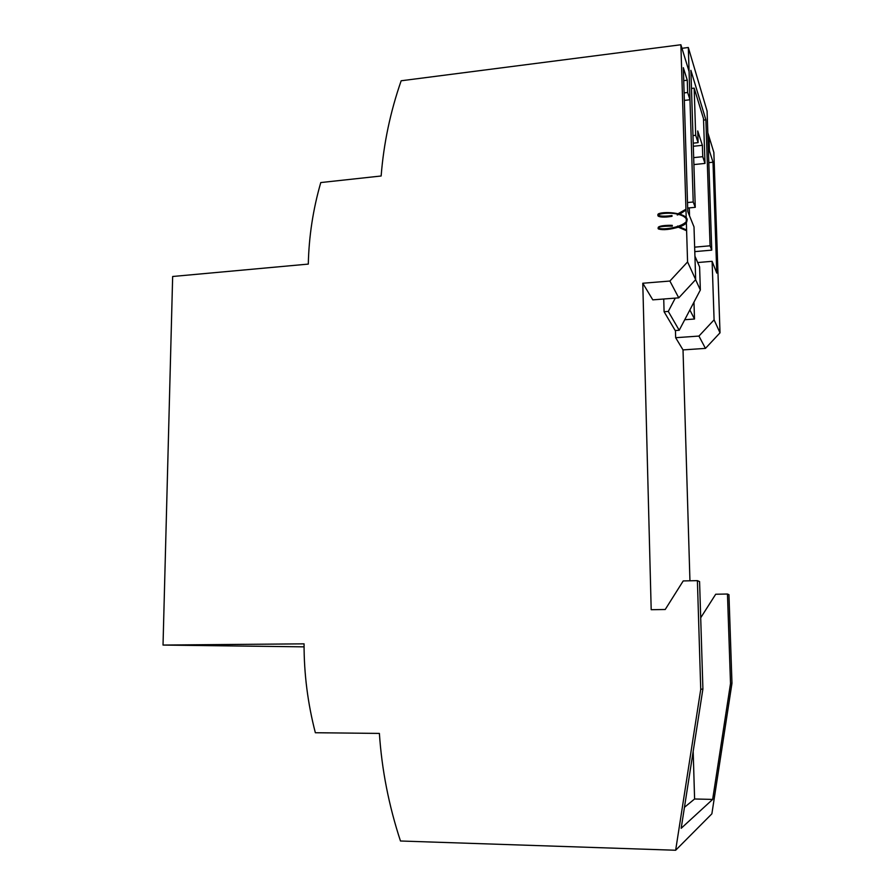 <?xml version="1.0" encoding="UTF-8"?>
<svg xmlns="http://www.w3.org/2000/svg" width="895" height="895" viewBox="0 0 895 895"><rect width="100%" height="100%" fill="white"/><g stroke="black" fill="none" stroke-linecap="round" stroke-linejoin="round"><path stroke-width="1.34" d="M694.923 256.138L699.599 266.945L700.349 289.991L679.204 330.266L675.222 330.546L664.09 311.74L668.285 311.426L675.277 298.113M663.732 299.008L664.09 311.74M689.53 215.874L689.284 207.897M684.731 319.728L694.509 319.012L693.972 302.13M694.509 319.012L689.855 309.983M694.788 251.618L711.749 250.141L710.071 245.801L705.875 119.84L703.559 120.109M710.071 245.801L694.643 247.154M705.875 119.84L690.895 70.347L695.258 207.316L693.211 202.001L687.505 202.55M687.673 208.043L695.258 207.316M681.979 48.308L688.322 47.491L707.084 111.002L711.749 250.141M693.211 202.001L688.322 47.491M695.616 279.676L700.349 289.991M668.285 311.426L679.204 330.266M684.339 100.408L689.978 99.748L689.083 71.533L680.882 44.75L401.161 80.774C390.332 111.897 383.664 143.636 381.147 175.991L320.779 182.558C313.049 209.363 308.898 236.537 308.305 264.092L172.657 276.488L163.024 645.06L304.076 646.85M714.087 319.851L712.118 261.318L716.783 273.109L713.013 162.219L709.466 150.908L709.097 140.101L707.811 132.695L713.863 152.452L720.016 332.817L705.45 348.39L698.939 336.072L714.087 319.851L720.016 332.817M691.477 88.448L694.162 88.124L703.504 118.632L704.991 163.427L702.754 156.681L702.385 145.303L697.731 130.95L698.111 142.629L693.222 143.166M697.395 580.642L699.577 581.605L702.911 688.937L681.184 828.289L712.655 799.414L730.51 683.545L727.467 594.023L728.955 594.683L731.976 683.254L711.872 813.823L675.647 850.25L700.74 689.351L697.395 580.642L683.221 580.933L665.22 609.495L651.191 609.708L642.778 283.245L669.885 281.041L687.573 261.933L695.672 279.62L678.757 297.845L652.802 299.859L642.778 283.245M689.944 580.788L683.019 349.9L705.45 348.39M680.882 44.75L687.573 261.933M675.647 850.25L400.468 840.998C388.822 805.534 381.796 769.666 379.39 733.419L315.353 732.736C307.746 703.358 303.987 673.734 304.065 643.841L163.024 645.06M689.978 99.748L687.651 92.476L687.27 80.214L683.321 67.662L687.785 211.556L694.005 226.894L695.672 279.62M683.724 80.651L687.27 80.214M684.104 92.901L687.651 92.476M675.445 330.535L675.658 337.706L698.939 336.072M683.019 349.9L675.658 337.706M684.462 807.301L694.598 798.989L693.178 751.386M702.385 145.303L693.323 146.277M698.111 142.629L695.683 135.313L692.976 135.604M695.683 135.313L694.162 88.124M704.991 163.427L693.905 164.579M702.754 156.681L693.681 157.643M709.097 140.101L708.068 140.213M712.118 261.318L697.697 262.537M708.818 162.655L713.013 162.219M708.426 151.02L709.466 150.908M727.467 594.023L715.709 594.235L700.696 617.785M712.655 799.414L694.598 798.989M731.976 683.254L730.51 683.545M702.911 688.937L700.74 689.351M678.757 297.845L669.885 281.041M685.973 210.012L680.133 213.95M680.077 213.972L677.224 215.001M672.022 216.299C655.901 219.141 652.142 213.469 668.207 213.223C684.25 212.842 694.285 221.535 680.166 226.636M680.11 226.659C670.21 229.657 662.96 230.407 658.351 228.919C656.796 226.972 661.439 226.055 672.302 226.155M677.582 226.86L686.622 230.753M686.588 229.959L677.56 226.055M672.279 225.361C661.673 224.958 655.543 227.061 659.313 228.471C666.674 230.116 686.331 225.92 687.215 219.555C686.353 213.223 665.902 211.041 658.776 213.67C655.319 215.594 661.707 217.049 672 215.516M677.202 214.229L685.95 209.24"/></g></svg>
